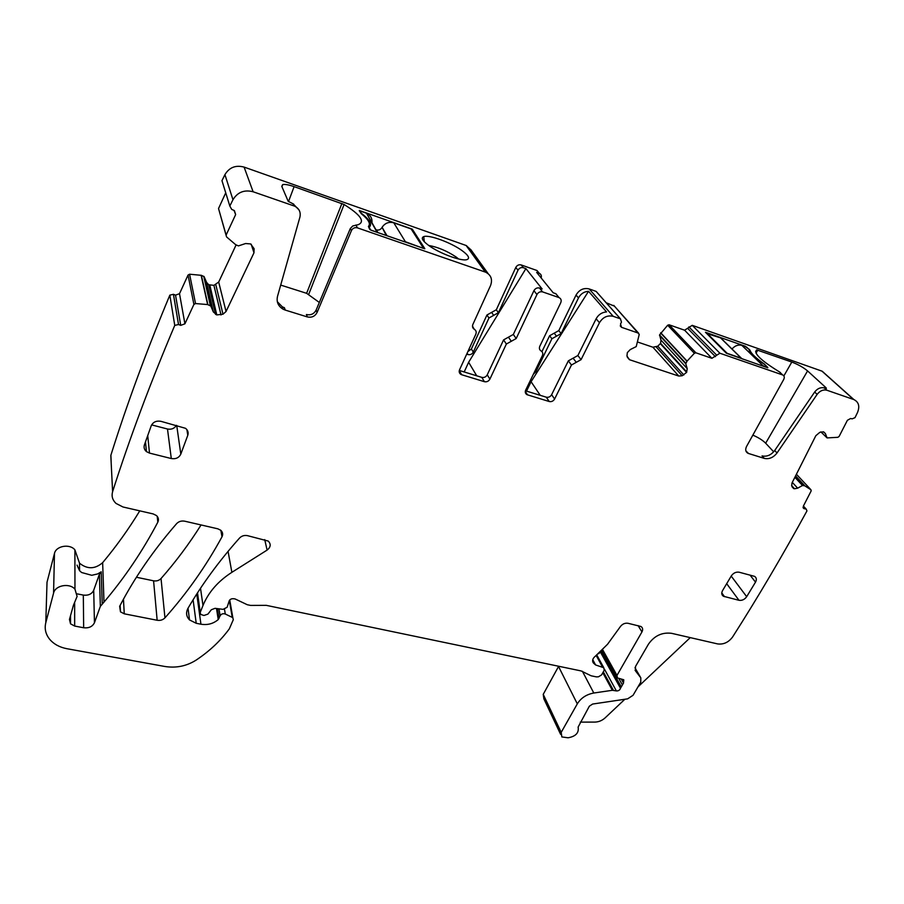 <?xml version="1.0" encoding="UTF-8"?>
<svg xmlns="http://www.w3.org/2000/svg" width="904" height="904" viewBox="0 0 904 904"><rect width="100%" height="100%" fill="white"/><g stroke="black" fill="none" stroke-linecap="round" stroke-linejoin="round"><path stroke-width="1.36" d="M351.441 230.588L350.334 228.475L316.129 310.095L317.067 312.479L351.441 230.588C352.775 228.124 354.775 227.22 357.453 227.864L485.301 272.081L466.125 245.492L244.091 167.093C235.707 164.867 229.311 167.387 224.927 174.63L221.966 180.664L222.734 183.162M244.091 167.093L253.131 191.772C244.317 189.501 237.594 192.156 232.961 199.727L229.819 206.033L231.718 209.412L234 210.406L235.65 214.564L226.113 235.085L226.52 236.871L235.695 244.701L238.43 245.899L245.605 243.526L250.611 243.933L254.126 248.724L253.979 252.792L251.188 244.238M253.131 191.772L294.501 206.101C299.122 208.417 300.93 212.067 299.936 217.05L277.494 296.422C276.319 301.97 278.195 306.23 283.133 309.213L282.308 306.829L277.313 301.687M294.026 205.92L293.122 203.863L288.184 201.276L281.765 186.314L282.692 184.608C284.941 184.111 288.749 184.789 294.105 186.631L344.096 204.496C360.47 214.802 365.25 221.503 358.425 224.599L352.718 225.989L350.334 228.475M411.896 230.113L412.303 229.153L424.823 248.668M359.25 210.666L361.284 213.706C368.527 219.559 370.911 223.796 368.425 226.407L369.725 229.345L371.431 230.362L424.79 248.769M359.317 210.474L412.303 229.153M462.057 250.611C451.164 242.634 429.117 234.509 423.773 236.599C420.812 237.808 422.394 240.701 428.507 245.312C439.186 253.278 461.368 261.516 466.871 259.629C470.182 258.42 468.577 255.414 462.057 250.611M466.125 245.492L471.323 250.182M467.888 351.566L471.379 348.989L486.94 315.01L496.319 309.767L515.8 267.448C517.088 265.222 518.885 264.386 521.19 264.94L536.863 270.477L539.146 273.268L536.66 272.398L553.191 292.783L555.892 293.721L559.034 297.597L555.745 293.676M539.066 273.177L536.863 270.477M554.208 333.169L556.502 336.175L561.113 333.599L558.796 330.604L549.621 335.723L541.948 351.611M558.796 330.604L576.051 295.054L578.481 297.924L561.113 333.599M597.42 292.885L596.165 291.416L589.182 288.941C583.656 287.653 579.283 289.687 576.051 295.054M614.392 306.128L606.222 302.761M637.795 342.085L652.903 347.215L657.784 346.198L660.587 343.328L660.971 340.096L659.57 334.921L667.66 325.225L694.362 353.283L686.938 361.272L660.598 332.932M826.166 374.776L822.199 371.228L692.238 325.338L684.599 330.209L669.107 324.785L667.66 325.225M558.661 666.259L543.225 694.351L543.88 698.86L560.604 734.33M598.595 653.705L599.555 652.903M139.77 510.85C128.684 529.066 116.311 546.344 102.649 562.661C95.01 569.237 87.304 569.418 79.507 563.181L74.896 549.847C69.732 543.473 55.98 545.892 54.466 553.474L47.019 582.221L46.782 590.142M253.979 252.792L226.045 311.507L222.994 314.219L216.79 314.908L213.333 311.925L210.802 306.015L204.146 276.68L201.355 275.325L189.591 274.217L188.043 275.065L179.512 293.687L175.534 295.145L173.432 294.308L169.839 295.145C146.606 350.707 126.955 404.054 110.898 455.164L111.181 462.78M204.146 276.68L206.575 282.387L208.688 284.737L215.547 314.355M221.017 314.954L213.909 285.348L208.688 284.737M213.909 285.348L218.689 282.048L236.102 244.916M225.729 192.823L218.531 208.53L226.056 235.232M136.425 577.249L153.578 580.82C156.584 581.306 159.07 580.549 161.036 578.537C175.817 561.746 189.151 543.88 201.061 524.964M221.966 180.664L229.819 206.033M317.067 312.479C314.976 316.366 311.722 317.846 307.315 316.92L306.399 314.524C310.795 315.451 314.038 313.971 316.129 310.095M282.308 306.829L284.387 307.688L285.223 310.072L307.315 316.92M285.223 310.072L283.133 309.213M210.802 306.015L207.626 304.569L195.524 303.552L193.908 304.433L184.913 323.824L180.721 325.361L178.517 324.513L174.754 325.395C150.245 383.217 129.554 438.553 112.695 491.403L112.605 491.686C111.361 496.126 112.491 500.036 115.995 503.415L122.989 506.986L153.228 513.947L156.494 515.574C158.516 517.517 158.957 519.721 157.816 522.184C142.753 550.875 124.808 577.52 103.983 602.109L100.344 606.381L94.445 622.732L93.711 590.244L99.395 574.289L100.344 606.381M74.896 549.847L74.964 589.193L77.1 596.437L73.394 605.375L69.461 619.455L70.523 623.828L74.67 626.054L83.665 627.76C88.897 628.325 92.49 626.641 94.445 622.732M74.964 589.193C69.563 582.684 55.167 585.295 53.573 593.103L45.799 622.709C44.341 628.743 45.652 634.292 49.72 639.343C53.89 644.19 59.607 647.309 66.873 648.699L164.743 666.463C176.088 668.259 186.518 666.158 196.021 660.18C209.389 651.321 220.486 640.868 229.345 628.822L233.288 619.726L232.825 617.658L225.288 614.019C222.994 613.307 221.265 613.895 220.113 615.805L218.237 619.568C213.321 623.726 207.558 625.274 200.937 624.212L196.213 623.285L189.501 619.918C186.235 616.449 185.727 612.573 187.998 608.268C202.134 584.131 219.322 560.717 239.549 538.038C241.696 535.88 244.329 535.078 247.436 535.643L268.251 541.078C271.143 544.14 270.771 547.146 267.109 550.084L231.876 572.322C218.045 581.227 208.417 592.289 202.982 605.499L200.225 612.381L200.688 614.426L203.942 615.477L207.931 614.11L211.333 609.748L215.039 608.324L223.051 609.352L227.141 607.262L228.723 602.313C229.469 599.216 231.616 598.098 235.187 598.979L247.255 604.719L250.6 605.42L266.307 605.352L581.091 670.926L591.137 675.796L596.38 676.881L598.403 676.813L601.544 674.949L604.2 670.282L603.782 667.728L595.589 664.948L593.408 663.016C591.928 660.756 592.583 658.474 595.374 656.168L607.544 644.269L620.573 626.336C622.63 623.873 625.116 622.856 628.02 623.285L641.038 626.517C642.812 627.828 643.117 629.636 641.953 631.93L616.991 675.401L617.375 677.91L623.771 679.774L623.511 683.062L620.483 688.283C619.85 690.136 618.483 691.018 616.381 690.927L612.358 690.294L593.804 693.018C586.47 694.385 580.967 697.99 577.306 703.854L561.203 732.364L561.836 736.941L568.096 737.788C575.758 736.41 579.102 732.839 578.131 727.065L589.34 706.205L592.629 704.046L627.613 698.848L633.071 695.278L640.766 682.124L640.823 677.853L635.467 670.836L635.501 666.497L648.45 644.168C654.372 635.738 662.078 632.122 671.57 633.32L717.584 643.908C723.539 644.688 728.534 642.382 732.579 637.015C757.868 597.42 782.672 555.384 806.956 510.918L806.21 509.121L803.859 508.568L803.317 506.217L811.148 490.951L810.967 489.798L804.696 485.764L795.554 475.956M792.141 486.996L794.548 488.77L797.656 488.171L802.492 485.504L804.696 485.764M793.497 488.488L791.712 485.889L791.994 483.007L815.826 435.705L819.826 432.327L823.363 431.818L825.363 433.536L823.702 431.92M822.199 371.228L853.884 399.579C858.8 402.054 859.986 406.416 857.444 412.642L855.014 417.648L852.167 418.857L850.619 418.507L847.398 420.292L839.127 436.417L837.872 437.31L827.103 437.909L825.363 433.536M853.884 399.579L826.855 390.223C823.228 389.375 819.996 390.754 817.148 394.359L777.011 452.983C773.372 457.593 769.134 459.401 764.298 458.396L748.049 453.333C745.585 451.91 745.077 449.638 746.523 446.531L783.745 379.409C784.706 377.307 784.344 375.827 782.661 374.945L719.889 353.227L711.889 358.3L695.877 352.809L694.362 353.283M613.793 305.416L639.241 334.412L636.224 346.594L630.291 349.554L627.319 352.628L626.958 356.052L629.433 359.69L678.768 376.053L682.181 375.748L686.565 372.403L687.232 368.651L685.774 363.815L686.938 361.272M638.619 333.192L621.511 327.316L620.506 324.027L621.466 322.14L620.449 318.829L613.206 316.321C607.465 315.021 602.889 317.157 599.465 322.728L581.069 359.656L571.464 365.001L554.604 399.026C553.293 401.139 551.508 401.975 549.236 401.523L527.055 394.698C525.337 393.658 524.874 392.144 525.676 390.132L542.377 355.634C543.191 353.6 542.762 352.04 541.089 350.944C539.417 349.848 538.987 348.277 539.812 346.232L560.751 302.727C561.655 300.365 561.079 298.648 559.034 297.597M536.953 294.534L533.936 290.659L513.336 334.446L516.184 338.548L536.953 294.534C538.321 292.229 540.208 291.348 542.603 291.902L558.898 297.54M516.184 338.548L506.364 344.028L489.889 379.126L487.245 374.821L503.584 339.893L506.364 344.028M487.245 374.821C485.979 376.991 484.16 377.838 481.787 377.363L484.397 381.68C486.781 382.155 488.612 381.307 489.889 379.126M484.397 381.68L461.661 374.731L459.277 370.595M472.487 326.412L474.351 329.327C476.125 330.468 476.611 332.096 475.832 334.186L459.548 369.792C458.791 371.849 459.3 373.42 461.074 374.493L461.661 374.731M474.351 329.327C472.577 328.186 472.08 326.559 472.871 324.446L490.567 285.517C492.714 279.46 491.098 275.031 485.708 272.228L466.509 245.639M164.957 617.85C187.071 593.047 206.089 566.017 222 536.784C223.175 534.298 222.746 532.106 220.689 530.219L217.785 528.806L184.71 521.19C181.478 520.614 178.777 521.427 176.619 523.642C153.443 550.299 134.459 577.848 119.656 606.301L120.469 611.85L124.266 613.816L157.16 620.268C160.302 620.743 162.901 619.941 164.957 617.85L161.036 578.537M171.297 458.543L149.488 453.096L146.437 451.604C144.301 449.729 143.623 447.514 144.403 444.949L151.205 425.829C153.036 422.044 156.268 420.541 160.889 421.32L185.535 428.315C187.885 430.225 188.642 432.553 187.783 435.287L180.811 454.124C178.981 457.786 175.805 459.266 171.297 458.543L167.489 429.004L151.623 424.891M746.681 596.685L755.507 582.142C756.851 579.6 756.546 577.667 754.58 576.368L739.156 572.221C736.014 571.746 733.415 572.978 731.325 575.893L722.556 590.606C721.268 593.092 721.573 594.979 723.471 596.278L738.986 600.301C742.06 600.731 744.625 599.533 746.681 596.685L731.212 576.097M470.588 251.289L471.018 249.899L488.171 273.675M471.018 249.899L474.182 256.261M293.122 203.863L298.987 209.897M280.703 285.088L306.614 293.314L341.904 203.479M319.327 302.456L306.614 293.314M458.656 258.996L456.17 257.03C447.017 250.973 437.864 247.108 428.699 245.447M466.701 354.153L468.023 354.56C470.317 355.035 472.08 354.221 473.3 352.108L488.962 317.993L498.375 312.727L517.992 270.239C519.28 268.013 521.077 267.177 523.405 267.731L525.913 268.612L542.129 288.952L539.541 288.048C537.145 287.495 535.281 288.365 533.936 290.659M541.146 277.923C541.745 275.788 541.123 274.251 539.281 273.324L539.146 273.268M556.502 336.175L551.892 338.751L535.857 371.838L533.45 374.087M540.242 395.33L531.077 381.714L588.538 291.291C584.086 291.608 580.73 293.811 578.481 297.924M588.538 291.291L606.55 311.925C601.951 312.276 598.482 314.558 596.131 318.784L599.465 322.728M780.434 372.595L779.316 371.815C760.874 360.481 753.326 353.17 756.671 349.882L791.814 362.052C798.13 364.47 803.385 367.431 807.577 370.922L826.098 387.816L826.346 388.449L824.335 387.918C820.719 387.07 817.487 388.437 814.662 392.031L774.705 450.508L777.011 452.983M745.28 346.582L749.54 349.611L749.574 351.068M745.438 346.3L705.459 332.265L726.341 353.227L767.824 367.792L764.479 364.131C755.88 358.131 751.066 353.509 750.026 350.266M624.867 699.255L605.092 717.9C602.109 720.578 598.697 721.98 594.877 722.093L580.266 722.115M77.021 565.113L79.563 570.684L81.62 572.514L91.756 575.294L97.666 573.927L101.203 571.803L99.395 574.289M169.839 295.145L174.754 325.395M77.145 593.86L83.315 595.092C88.366 595.691 91.824 594.075 93.711 590.244M764.298 458.396L762.038 455.91C766.863 456.916 771.078 455.119 774.705 450.508M773.688 451.808L765.665 443.209C762.592 440.169 758.32 437.479 752.84 435.14M745.879 450.87L748.58 453.537M571.464 365.001L568.345 360.843L577.882 355.532L596.131 318.784M568.345 360.843L551.621 394.698C550.333 396.811 548.558 397.636 546.287 397.184L525.427 390.777M558.005 296.444L555.892 293.721M513.336 334.446L503.584 339.893M481.787 377.363L459.311 370.459M473.583 328.773L472.498 325.779M167.489 429.004C171.466 429.728 174.427 428.507 176.359 425.355M525.913 268.612L468.634 362.267L464.181 371.962M468.634 362.267L476.724 375.815M531.077 381.714L526.523 391.116M690.26 637.614L637.975 686.904M706.578 333.486L720.556 337.881L741.212 358.199L727.144 353.317L706.815 333.034M723.957 341.102L720.556 337.881M741.868 345.384L763.021 365.77L767.756 367.408L765.1 364.854C755.009 357.984 749.653 352.842 749.02 349.43L746.512 347.012L741.868 345.384C738.252 344.435 734.963 345.644 732.003 349.012M742.998 359.193L741.212 358.199M763.021 365.77L760.919 365.397M423.128 248.284L405.387 241.718L393.794 222.825L411.139 228.938L423.287 247.922M402.709 241.21L405.387 241.718M370.324 229.853L379.217 233.062M386.291 235.515L382.076 227.299C385.036 223.028 388.946 221.548 393.794 222.825M381.782 227.808C380.426 229.763 378.618 230.452 376.369 229.865L375.94 229.718M376.798 231.797L366.515 213.231C370.674 215.265 372.471 218.598 371.894 223.22M366.097 213.073L359.939 210.903L361.171 213.107C369.906 219.841 372.55 224.554 369.114 227.243L370.437 229.593M369.114 227.243L368.877 227.831M359.702 211.479L359.939 210.903M224.927 174.63L232.961 199.727M357.453 227.864L355.927 225.028M288.478 201.648L294.105 186.631M308.739 294.297L344.096 204.496M467.165 353.148L468.023 354.56M471.379 348.989L473.3 352.108M488.962 317.993L486.94 315.01M493.663 315.36L491.629 312.388M496.319 309.767L498.375 312.727M517.992 270.239L515.8 267.448M523.405 267.731L521.19 264.94M542.603 291.902L539.541 288.048M535.857 371.838L535.078 370.708M549.621 335.723L551.892 338.751M589.182 288.941L613.206 316.321M596.086 291.382L620.359 318.807M620.234 325.79L621.613 327.35M613.748 305.394L638.574 333.169M629.704 359.781L627.229 356.854M678.768 376.053L652.903 347.215M682.181 375.748L656.191 346.944M683.842 374.968L657.784 346.198M686.565 372.403L660.383 343.723M686.791 371.985L660.587 343.328M687.232 368.651L660.971 340.096M685.774 363.815L659.513 335.384M685.842 363.329L659.57 334.921M687.063 361.103L660.722 332.762M669.107 324.785L695.877 352.809M684.599 330.209L711.889 358.3M687.955 328.638L715.403 356.662M688.882 326.898L716.386 354.865M692.238 325.338L719.889 353.227M779.316 371.815L782.57 374.911M824.335 387.918L826.855 390.223M821.951 371.137L853.613 399.489M826.821 437.66L820.9 431.875L826.832 437.683M794.187 488.702L791.791 486.092M794.548 488.77L791.621 485.572M797.656 488.171L792.311 482.374M802.492 485.504L794.876 477.301M802.944 485.414L795.057 476.939M804.842 485.821L795.588 475.888L804.797 485.798M796.413 474.238L810.967 489.798M803.057 507.359L804.277 508.703M803.306 506.251L805.792 508.997M543.225 694.351L561.203 732.364M558.536 666.485L577.306 703.854M582.402 671.288L593.804 693.018M602.798 672.745L612.358 690.294M603.318 671.819L613.409 690.317M604.516 669.288L616.381 690.927M600.448 652.123L620.483 688.283M601.442 651.196L621.104 686.577M618.731 678.384L622.223 684.644M621.24 679.006L623.511 683.062M602.765 649.897L616.991 675.401M638.088 625.602L641.953 631.93M592.73 661.751L593.408 663.016M596.222 655.558L602.685 667.355M197.513 592.843L200.225 612.381M200.518 588.278L202.982 605.499M228.068 551.372L231.876 572.322M264.725 539.62L267.109 550.084M193.094 599.804L196.213 623.285M196.767 593.996L200.937 624.212M216.497 608.516L218.237 619.568M217.446 608.629L219.005 618.494M218.994 608.833L220.113 615.805M224.497 609.285L225.288 614.019M229.311 600.459L232.226 617.262M47.019 582.221L45.799 622.709M54.466 553.474L53.573 593.103M102.649 562.661L103.983 602.109M101.203 571.803L102.22 603.827M157.217 516.32L157.816 522.184M110.808 455.446L112.605 491.686M173.432 294.308L178.517 324.513M175.534 295.145L180.721 325.361M179.512 293.687L184.913 323.824M188.043 275.065L193.908 304.433M189.591 274.217L195.524 303.552M207.626 304.569L201.117 275.268M207.875 304.625L201.355 275.325M210.372 305.62L203.739 276.296M213.333 311.925L206.575 282.387M216.282 314.705L209.389 285.088M216.79 314.908L209.875 285.28M222.994 314.219L215.785 284.658M226.045 311.507L218.689 282.048M218.531 208.53L226.113 235.085M234.396 210.609L235.65 214.564M123.452 599.205L124.266 613.816M153.578 580.82L157.16 620.268M220.847 530.354L222 536.784M83.315 595.092L83.665 627.76M74.67 626.054L74.648 603.171M634.97 667.774L640.823 677.853M635.071 670.158L635.467 670.836M814.662 392.031L817.148 394.359M577.882 355.532L581.069 359.656M573.113 358.187L576.266 362.334M554.604 399.026L551.621 394.698M549.236 401.523L546.287 397.184M527.563 394.89L525.292 391.432M511.28 341.283L508.466 337.169M147.725 435.604L149.488 453.096M186.902 429.649L187.783 435.287M176.721 425.456L180.811 454.124M755.507 582.142L750.015 575.057M726.68 583.679L738.986 600.301M724.522 596.685L721.776 592.911M756.671 349.882L755.608 351.769M757.801 350.063L756.049 353.193M791.814 362.052L783.87 375.928M807.577 370.922L765.665 443.209M826.098 387.816L825.759 388.392M749.54 349.611L749.201 350.21M387.048 235.774L382.076 227.299M377.68 232.158L376.369 229.865M294.501 206.101L293.608 204.044M281.924 186.687L282.692 184.608M424.27 241.718L423.773 236.599M536.999 270.522L539.281 273.324M596.165 291.416L620.449 318.829M620.257 325.892L621.511 327.316M629.433 359.69L627.342 357.216M803.136 507.777L803.859 508.568M803.407 506.048L806.21 509.121M602.132 650.53L616.664 676.621M592.741 659.683L595.589 664.948M596.843 655.084L603.782 667.728M188.032 608.211L189.501 619.918M229.74 599.94L232.825 617.658M79.507 563.181L79.563 570.684M210.474 305.665L203.829 276.341M120.142 605.375L120.469 611.85M70.546 615.567L70.523 623.828M745.902 450.938L748.049 453.333M779.463 371.906L782.661 374.945M527.043 394.686L525.28 391.986M459.187 371.216L461.074 374.493M145.487 441.875L146.437 451.604M721.833 594.007L723.471 596.278M756.704 349.859L755.608 351.825M720.77 337.949L741.427 358.278M377.228 231.955L366.515 213.231"/></g></svg>
